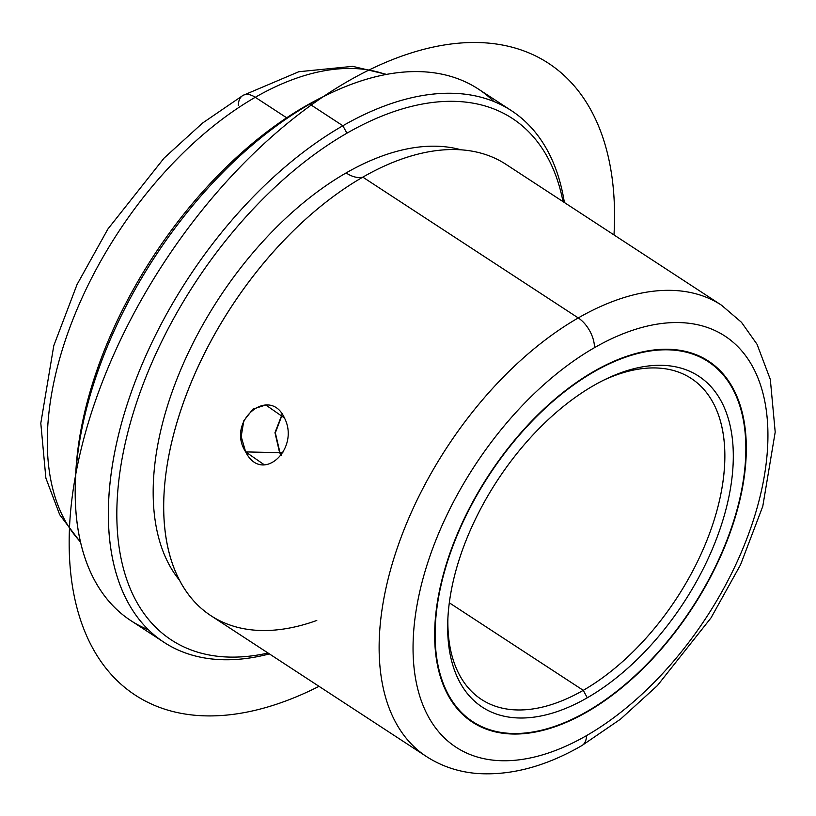 <?xml version="1.0" encoding="UTF-8"?>
<svg xmlns="http://www.w3.org/2000/svg" width="816" height="816" viewBox="0 0 816 816"><rect width="100%" height="100%" fill="white"/><g stroke="black" fill="none" stroke-linecap="round" stroke-linejoin="round"><path stroke-width="1.22" d="M264.415 464.885L245.657 451.901L279.613 452.676L281.275 455.297L279.613 452.676L274.972 432.674L282.163 414.11M587.01 711.96A215.689 121.543 -56.8 0 1 472.495 722.211A215.689 121.543 -56.8 0 1 449.575 554.268A215.689 121.543 -56.8 0 1 593.966 371.341A215.689 121.543 -56.8 0 1 708.472 361.1A215.689 121.543 -56.8 0 1 731.401 529.043A215.689 121.543 -56.8 0 1 587.01 711.96L587.01 711.96A215.689 121.543 123.2 0 0 746.252 452.115A215.689 121.543 123.2 0 0 593.966 371.341A215.689 121.543 123.2 0 0 434.724 631.186A215.689 121.543 123.2 0 0 587.01 711.96M586.531 735.614A245.647 138.434 -56.8 0 1 413.09 643.62A245.647 138.434 -56.8 0 1 594.446 347.687A245.647 138.434 -56.8 0 1 767.887 439.681A245.647 138.434 -56.8 0 1 586.531 735.614A23.97 13.26 60.1 0 1 581.9 745.569A23.97 13.26 -119.9 0 0 586.531 735.614A245.647 138.434 123.2 0 0 767.887 439.681A245.647 138.434 123.2 0 0 594.446 347.687A245.647 138.434 123.2 0 0 413.09 643.62A245.647 138.434 123.2 0 0 586.531 735.614M412.988 155.448A269.617 151.939 123.2 0 0 362.814 177.143L578.258 317.934A269.617 151.939 123.2 0 0 397.769 546.587A269.617 151.939 123.2 0 0 426.431 756.524A269.617 151.939 -56.8 0 1 397.769 546.587A269.617 151.939 -56.8 0 1 578.258 317.934A23.97 13.26 60.1 0 1 594.446 347.687A23.97 13.26 -119.9 0 0 578.258 317.934A269.617 151.939 -56.8 0 1 721.405 305.123A269.617 151.939 123.2 0 0 578.258 317.934L362.814 177.143A269.617 151.939 -56.8 0 1 505.951 164.332L721.405 305.123L741.469 322.289L757.044 344.291L770.324 379.45L775.2 432.092L762.776 506.318L740.53 564.784L711.052 617.814L657.37 685.613L620.527 719.151L581.9 745.569C545.731 766.479 510.775 775.781 477.023 773.476C458.388 771.926 441.517 766.275 426.431 756.524L210.977 615.733A269.617 151.939 -56.8 0 1 182.325 405.797A269.617 151.939 -56.8 0 1 362.814 177.143A38.434 21.267 60.1 0 1 346.096 172.941A261.222 147.206 -56.8 0 1 460.969 149.797A261.222 147.206 123.2 0 0 346.096 172.941A261.222 147.206 123.2 0 0 178.979 373.952A261.222 147.206 123.2 0 0 179.602 580.37A261.222 147.206 -56.8 0 1 178.979 373.952A261.222 147.206 -56.8 0 1 346.096 172.941A38.434 21.267 -119.9 0 0 362.814 177.143A269.617 151.939 123.2 0 0 165.515 534.164A269.617 151.939 123.2 0 0 316.781 620.456M346.912 133.202A311.559 175.573 -56.8 0 1 563.03 201.634A311.559 175.573 123.2 0 0 346.912 133.202L342.863 125.756A317.546 178.949 -56.8 0 1 564.376 202.511A317.546 178.949 123.2 0 0 511.448 110.67A317.546 178.949 123.2 0 0 342.863 125.756L346.912 133.202A311.559 175.573 123.2 0 0 120.411 468.741A311.559 175.573 123.2 0 0 268.046 653.024A311.559 175.573 -56.8 0 1 120.411 468.741A311.559 175.573 -56.8 0 1 346.912 133.202M164.036 642.314L130.897 620.66A317.546 178.949 -56.8 0 1 97.145 373.402A317.546 178.949 -56.8 0 1 309.723 104.101L342.863 125.756A317.546 178.949 123.2 0 0 130.295 395.056A317.546 178.949 123.2 0 0 164.036 642.314A317.546 178.949 123.2 0 0 269.392 653.912A317.546 178.949 -56.8 0 1 111.394 471.995A317.546 178.949 -56.8 0 1 342.863 125.756L309.723 104.101A317.546 178.949 -56.8 0 1 478.309 89.015L511.448 110.67M493.813 101.48A317.546 178.949 123.2 0 0 329.429 93.687A317.546 178.949 123.2 0 0 309.723 104.101L305.48 106.121A311.559 175.573 -56.8 0 1 324.819 95.911L329.429 93.687M75.398 482.429L75.582 477.319A311.559 175.573 -56.8 0 1 305.48 106.121L309.723 104.101A317.546 178.949 123.2 0 0 75.398 482.429A317.546 178.949 123.2 0 0 148.532 629.85M327.114 94.819A311.559 175.573 123.2 0 0 305.48 106.121A311.559 175.573 123.2 0 0 75.5 479.859M386.549 74.378L352.696 66.351L298.829 71.726L242.944 95.431A23.97 13.26 60.1 0 1 255.275 97.288A281.602 158.692 123.2 0 0 72.92 319.454A281.602 158.692 123.2 0 0 80.488 541.824A281.602 158.692 -56.8 0 1 72.92 319.454A281.602 158.692 -56.8 0 1 255.275 97.288A281.602 158.692 -56.8 0 1 385.866 74.501A281.602 158.692 123.2 0 0 255.275 97.288L286.661 117.79L255.275 97.288A23.97 13.26 -119.9 0 0 242.944 95.431A23.97 13.26 -119.9 0 0 238.313 105.376M284.468 417.986C269.749 385.091 225.583 421.066 245.657 451.901C262.12 484.826 300.339 448.718 284.468 417.986L265.781 404.991L252.991 409.081L243.811 420.74L241.179 436.56L245.657 451.901L279.613 452.676M583.256 690.336A191.729 108.038 -56.8 0 1 481.46 699.445A191.729 108.038 -56.8 0 1 447.892 618.518A191.729 108.038 123.2 0 0 583.256 690.336L449.32 602.81L583.256 690.336L587.296 697.772A197.717 111.415 -56.8 0 1 447.78 621.098A197.717 111.415 -56.8 0 1 593.671 385.54A197.717 111.415 -56.8 0 1 605.951 379.052A197.717 111.415 -56.8 0 1 733.003 466.375A197.717 111.415 -56.8 0 1 587.296 697.772L583.256 690.336A191.729 108.038 123.2 0 0 724.455 467.242A191.729 108.038 123.2 0 0 603.626 380.195A191.729 108.038 -56.8 0 1 691.223 378.451A191.729 108.038 -56.8 0 1 711.603 527.738A191.729 108.038 -56.8 0 1 583.256 690.336M587.02 711.491A215.087 121.207 -56.8 0 1 435.152 630.941A215.087 121.207 -56.8 0 1 593.956 371.821A215.087 121.207 -56.8 0 1 745.814 452.37A215.087 121.207 -56.8 0 1 587.02 711.491A215.087 121.207 123.2 0 0 731.003 529.074A215.087 121.207 123.2 0 0 708.145 361.6A215.087 121.207 123.2 0 0 593.956 371.821L593.956 371.821A215.087 121.207 123.2 0 0 449.963 554.227A215.087 121.207 123.2 0 0 472.821 721.711A215.087 121.207 123.2 0 0 587.02 711.491M593.671 385.54A197.717 111.415 123.2 0 0 447.698 623.73A197.717 111.415 123.2 0 0 587.296 697.772A197.717 111.415 123.2 0 0 733.268 459.581A197.717 111.415 123.2 0 0 593.671 385.54M282.336 414.355L275.339 432.857L279.99 452.686L281.469 455.032L279.99 452.686L275.339 432.857L282.336 414.355M282.897 452.747L279.99 452.686L282.897 452.747M613.989 234.937A377.461 212.711 123.2 0 0 477.911 42.524A377.461 212.711 123.2 0 0 105.59 373.82A377.461 212.711 123.2 0 0 205.867 715.877A377.461 212.711 123.2 0 0 319.015 686.338M80.641 542.497L59.701 514.712L45.88 478.115L40.8 423.218L53.785 345.668L77.051 284.519L107.885 229.041L164.057 158.11L202.572 123.043L242.944 95.431M700.567 356.643L708.145 361.6M465.242 716.754L472.821 721.711"/></g></svg>
